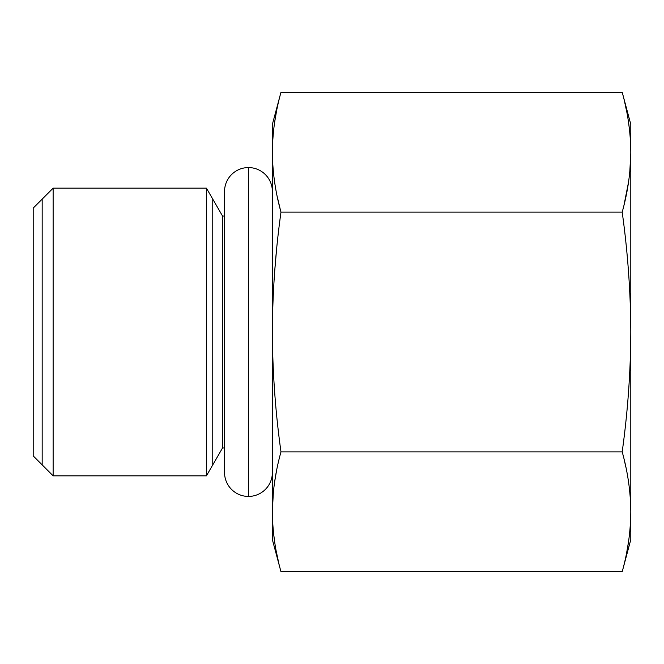 <?xml version="1.0" encoding="UTF-8"?>
<svg xmlns="http://www.w3.org/2000/svg" width="664" height="664" viewBox="0 0 664 664"><rect width="100%" height="100%" fill="white"/><g stroke="black" fill="none" stroke-linecap="round" stroke-linejoin="round"><path stroke-width="1" d="M206.438 475.839L222.548 447.934L224.54 447.934L222.548 447.934L206.438 475.839L53.128 475.839L33.2 455.902L33.2 208.098L53.128 188.161L33.2 208.098L33.2 455.902L53.128 475.839L53.128 188.161L206.438 188.161L222.548 216.066L224.54 216.066L222.548 216.066L222.548 447.934L222.548 216.066L206.438 188.161L206.438 475.839L206.438 188.161M280.98 92.263L272.373 124.384L272.373 332L272.373 152.197C272.373 115.395 272.373 115.395 272.373 152.197C272.514 132.343 275.386 112.365 280.98 92.263C275.386 112.365 272.514 132.343 272.373 152.197C272.522 172.134 275.394 192.112 280.98 212.131L622.193 212.131C627.787 192.029 630.659 172.051 630.8 152.197C630.651 132.269 627.779 112.291 622.193 92.263L280.98 92.263L622.193 92.263L630.8 124.384L630.8 152.197C630.8 115.395 630.8 115.395 630.8 152.197L630.8 332C630.651 292.135 627.779 252.179 622.193 212.131L280.98 212.131C275.386 252.337 272.514 292.293 272.373 332C272.522 371.865 275.394 411.821 280.98 451.869L622.193 451.869C627.787 411.663 630.659 371.707 630.8 332L630.8 511.803C630.651 491.866 627.779 471.888 622.193 451.869L280.98 451.869C275.386 471.971 272.514 491.949 272.373 511.803C272.522 531.731 275.394 551.709 280.98 571.737L622.193 571.737C627.787 551.635 630.659 531.656 630.8 511.803L630.8 539.616L622.193 571.737L280.98 571.737L272.373 539.616L272.373 511.803C272.522 531.731 275.394 551.709 280.98 571.737M272.373 510.674L273.394 491.792L272.373 510.674M274.68 481.616L276.34 471.888L274.68 481.583M624.06 459.164L625.87 467.124L624.06 459.164M276.29 252.752L274.838 269.551L276.299 252.611M280.332 209.691L277.303 196.876L280.332 209.691M630.8 153.326L629.779 172.208L630.8 153.326M628.493 182.384L624.052 204.836L628.493 182.417M622.193 571.737C627.787 551.635 630.659 531.656 630.8 511.803C630.651 491.866 627.779 471.888 622.193 451.869C627.787 411.663 630.659 371.707 630.8 332C630.651 292.135 627.779 252.179 622.193 212.131C627.787 192.029 630.659 172.051 630.8 152.197C630.651 132.269 627.779 112.291 622.193 92.263M624.766 102.538L626.808 112.166M628.542 122.3L629.746 131.904M272.373 152.197C272.522 172.134 275.394 192.112 280.98 212.131C275.386 252.337 272.514 292.293 272.373 332L272.373 511.803L272.373 332C272.522 371.865 275.394 411.821 280.98 451.869C275.386 471.971 272.514 491.949 272.373 511.803M53.128 475.839L53.128 188.161M278.407 561.462L276.365 551.834M274.63 541.699L273.427 532.096M224.54 472.511A23.921 23.921 0 0 0 248.452 496.431A23.921 23.921 0 0 0 272.373 472.511A23.921 23.921 0 0 1 248.452 496.431A23.921 23.921 0 0 1 224.54 472.511L224.54 191.489A23.921 23.921 0 0 1 248.452 167.569A23.921 23.921 0 0 0 224.54 191.489M272.373 191.489A23.921 23.921 0 0 0 248.452 167.569L248.452 496.431L248.452 167.569A23.921 23.921 0 0 1 272.373 191.498M630.543 521.821L629.779 531.814M628.542 541.699L626.833 551.709M630.8 152.197L630.8 511.803M272.63 142.179L273.394 132.186M274.63 122.3L276.34 112.291M42.172 464.875L42.172 199.125M212.762 199.125L212.762 464.875"/></g></svg>
